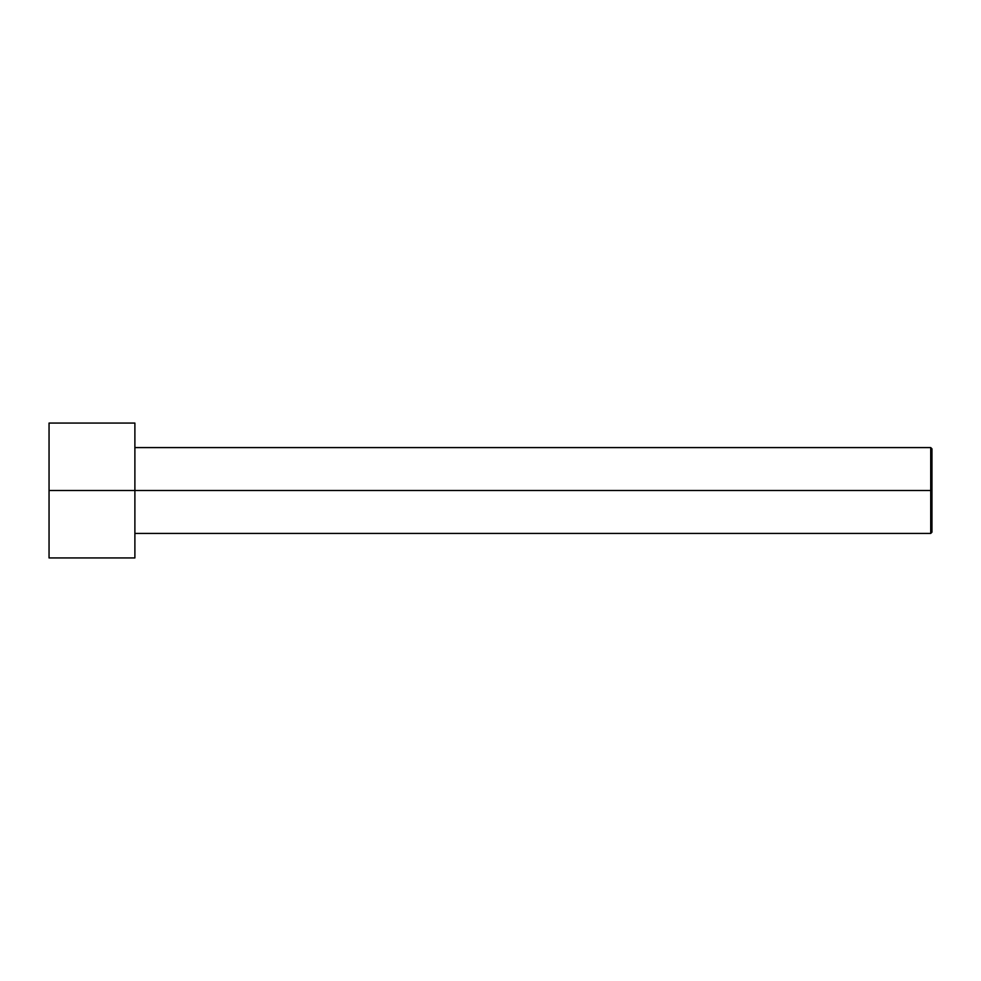 <?xml version="1.0" encoding="UTF-8"?>
<svg xmlns="http://www.w3.org/2000/svg" width="981" height="981" viewBox="0 0 981 981"><rect width="100%" height="100%" fill="white"/><g stroke="black" fill="none" stroke-linecap="round" stroke-linejoin="round"><path stroke-width="1.47" d="M931.95 490.5L931.95 448.808L931.95 532.192L931.95 490.5L930.724 490.5L930.724 447.581L930.724 490.5L931.95 490.5M930.724 490.5L930.724 447.581L930.724 533.419L930.724 490.5L134.888 490.5L930.724 490.5L930.724 533.419L930.724 490.5M134.888 490.5L134.888 423.056L134.888 557.944L134.888 490.5L49.05 490.5L49.05 423.056L49.05 490.5L134.888 490.5L134.888 423.056L134.888 490.5M49.05 490.5L49.05 557.944L49.05 490.5M931.95 448.808L930.724 447.581L134.888 447.581M134.888 423.056L49.05 423.056M134.888 557.944L49.05 557.944M931.95 532.192L930.724 533.419L134.888 533.419"/></g></svg>
